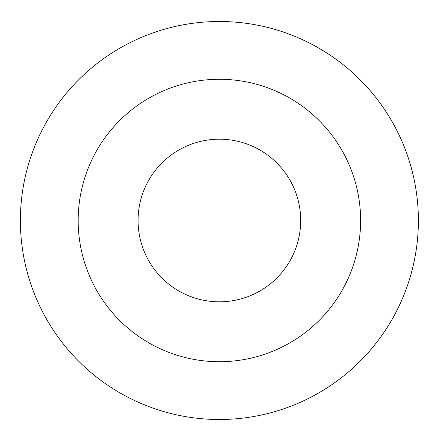 <?xml version="1.0" encoding="UTF-8"?>
<svg xmlns="http://www.w3.org/2000/svg" width="441" height="441" viewBox="0 0 441 441"><rect width="100%" height="100%" fill="white"/><g stroke="black" fill="none" stroke-linecap="round" stroke-linejoin="round"><path stroke-width="0.66" d="M300.696 220.5A81.309 81.309 0 0 0 178.732 150.083A81.309 81.309 0 0 0 178.732 290.917A81.309 81.309 0 0 0 300.696 220.5M360.611 220.5A141.225 141.225 0 0 0 148.777 98.2A141.225 141.225 0 0 0 148.777 342.8A141.225 141.225 0 0 0 360.611 220.5M418.393 220.5A199.007 199.007 0 0 0 119.886 48.157A199.007 199.007 0 0 0 119.886 392.843A199.007 199.007 0 0 0 418.393 220.5A199.007 199.007 0 0 0 119.886 48.157A199.007 199.007 0 0 0 119.886 392.843A199.007 199.007 0 0 0 418.393 220.5"/></g></svg>
